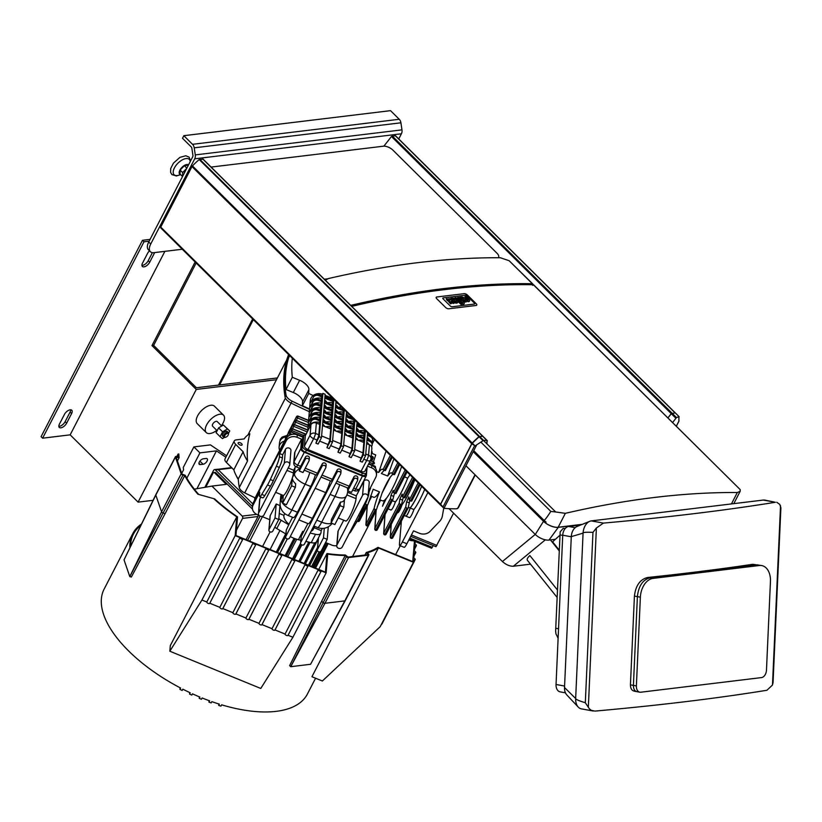 <?xml version="1.0" encoding="UTF-8"?>
<svg xmlns="http://www.w3.org/2000/svg" width="822" height="822" viewBox="0 0 822 822"><rect width="100%" height="100%" fill="white"/><g stroke="black" fill="none" stroke-linecap="round" stroke-linejoin="round"><path stroke-width="1.23" d="M243.127 451.761A58.824 27.177 27.3 0 0 247.535 460.988A305.229 141.004 27.3 0 1 249.847 433.79A58.824 27.177 27.3 0 0 244.216 438.907L236.089 439.893A6.535 3.021 -152.7 0 0 234.311 440.88L225.002 458.912A6.535 3.021 27.3 0 0 226.399 462.437L233.818 469.794L243.127 451.761L235.709 444.414A6.535 3.021 -152.7 0 1 234.311 440.88M242.161 444.712A2.25 1.038 -152.7 0 1 242.11 444.908A2.25 1.038 -152.7 0 1 239.634 444.794A2.25 1.038 -152.7 0 1 238.113 442.842A2.25 1.038 -152.7 0 1 240.404 442.863A2.25 1.038 -152.7 0 1 242.161 444.712M233.818 469.794A58.824 27.177 27.3 0 0 238.236 479.021L247.535 460.988M238.236 479.021A305.229 141.004 27.3 0 0 239.284 487.518A7.357 3.401 27.3 0 0 244.709 492.881A305.229 141.004 27.3 0 0 255.128 497.875M286.57 436.667L285.532 436.883A8.169 7.121 -175.1 0 0 279.459 443.12L280.24 439.349L282.121 437.078L287.084 435.455M279.685 450.302A8.169 7.121 4.9 0 1 279.12 447.117L279.459 443.12A8.169 7.121 4.9 0 1 286.59 436.729M309.555 408.986A305.229 141.004 -152.7 0 1 302.424 405.698L308.733 393.461A305.229 141.004 27.3 0 0 313.192 395.536M292.313 358.228A305.229 141.004 27.3 0 0 292.313 377.288L285.994 389.525A305.229 141.004 -152.7 0 1 288.686 357.621L289.704 355.649M302.424 405.698L302.517 402.009L308.836 389.782L308.733 393.461M302.517 402.009A10.624 4.901 27.3 0 0 293.31 392.526L285.994 389.525M292.313 377.288L299.629 380.288A10.624 4.901 -152.7 0 1 308.836 389.782M309.514 409.387A306.041 141.374 -152.7 0 1 292.087 401.157A8.169 3.771 -152.7 0 1 286.066 395.197A306.041 141.374 -152.7 0 1 288.789 354.734M288.594 354.539A306.041 141.374 27.3 0 0 285.07 397.129A8.169 3.771 27.3 0 0 291.091 403.088A306.041 141.374 27.3 0 0 309.329 411.688M194.321 489.162L211.932 486.09L242.223 516.093A1.634 1.202 83.1 0 1 242.562 518.384L236.387 530.344M205.808 487.158L213.021 473.184A1.634 1.202 83.1 0 1 214.686 472.897L226.266 484.353L211.932 486.09M213.823 472.558L214.932 472.424A1.634 1.202 83.1 0 1 215.796 472.763L252.477 509.106M258.077 514.921A1.634 1.202 83.1 0 1 257.995 516.514L246.045 539.664M262.393 516.689L249.744 541.184M204.853 487.323L213.658 470.256A1.716 1.254 83.1 0 1 214.511 469.598L217.265 469.27A1.716 1.254 83.1 0 1 218.169 469.619L252.796 503.927M260.071 516.175A1.716 1.254 83.1 0 1 260.05 516.216L247.617 540.311M214.511 469.598A1.716 1.254 83.1 0 1 215.415 469.948L252.467 506.65M235.976 475.126A57.191 26.417 27.3 0 0 238.267 479.442M270.058 531.957L262.588 546.435M294.307 559.422L301.787 544.945M279.778 553.473L287.268 538.955M270.099 549.517L279.942 530.447M287.71 556.72L296.732 539.263M226.615 455.789L210.422 444.887L193.889 446.891L183.255 467.492L183.594 469.783L181.703 473.441M193.889 446.891L199.931 452.871L216.463 450.867L225.875 457.207M216.463 450.867L196.931 488.7M203.322 458.799L206.086 458.46A3.678 1.829 -45.3 0 1 207.175 458.748A3.678 1.829 -45.3 0 1 206.558 461.872A3.678 1.829 -45.3 0 1 203.096 464.255L200.332 464.594A3.678 1.829 -45.3 0 1 199.243 464.307A3.678 1.829 -45.3 0 1 199.859 461.183A3.678 1.829 -45.3 0 1 203.322 458.799M186.841 478.229L199.931 452.871M443.746 508.191L442.37 516A13.07 11.385 4.9 0 1 439.565 521.425L430.091 531.341A8.991 7.83 4.9 0 1 419.487 533.314L413.528 530.878L406.88 543.753A8.169 1.356 -67.7 0 1 404.126 547.318L399.646 545.489A8.169 1.356 112.3 0 1 399.42 544.37L401.403 521.035M410.702 536.345L435.968 546.681L453.59 513.164M427.902 492.532L402.4 541.924A8.169 1.356 112.3 0 1 399.646 545.489M410.137 508.14A28.513 4.737 -67.7 0 0 421.665 486.357A28.595 4.757 112.3 0 1 410.25 508.037A6.535 1.089 112.3 0 1 405.863 516.134L409.52 517.624A6.535 1.089 -67.7 0 0 413.908 509.527A28.595 4.757 -67.7 0 0 424.707 489.367M413.353 540.742A8.169 3.771 -152.7 0 1 408.842 539.941M409.284 539.088L431.632 548.233L433.245 545.561M405.863 516.134A6.535 1.089 112.3 0 1 405.832 516.113A6.535 1.089 -67.7 0 0 410.178 508.006A28.595 4.757 -67.7 0 0 421.614 486.305M410.25 508.037L413.908 509.527M384.511 500.331L386.391 498.266L382.477 506.249L384.511 500.331L382.692 500.937L379.517 499.642M392.258 500.67L395.392 501.954C393.656 506.835 392.186 509.527 390.995 510.041L388.046 508.839M401.496 504.451L402.092 504.687C400.355 509.568 398.886 512.27 397.694 512.784L397.283 512.609M408.287 507.225L410.178 508.006M386.391 498.266L382.477 506.249M403.232 497.464L401.578 504.287L400.283 504.482L399.215 503.167L399.913 499.005L402.153 494.104L402.513 496.776L404.907 497.834L414.483 479.236M402.092 504.687C405.996 499.571 410.086 491.628 414.38 480.891L413.774 480.644M394.468 493.344L392.813 499.601L391.519 499.797L390.45 498.481L390.984 495.306L393.224 490.405L393.522 492.532L395.916 493.59L407.085 471.91L395.916 493.59M395.392 501.954C399.297 496.827 403.397 488.895 407.681 478.147L404.547 476.863M386.463 498.296C391.775 491.032 396.831 480.428 401.619 466.495M390.337 477.068L382.117 492.995C385.004 486.172 387.748 480.86 390.337 477.068L392.752 474.263M409.962 474.767L407.681 478.147M415.244 479.997L414.38 480.891M409.788 500.66L408.102 508.058L406.808 508.253L405.739 506.938L406.613 501.78L408.842 496.878L409.274 500.105L411.658 501.163L420.083 484.795M409.151 502.828L406.613 501.78M402.431 500.053L399.913 499.005M393.471 496.334L390.984 495.306M413.692 478.455L403.746 497.721L413.702 478.466M406.294 471.129L394.755 493.477L406.304 471.14M376.682 471.653L378.706 472.455A22.872 3.976 112 0 1 382.538 469.249A22.872 3.976 112 0 1 382.97 469.66L385.374 470.636L392.289 457.248M392.3 457.268L385.374 470.636M384.151 470.39L381.326 473.493L387.686 476.02A22.872 3.976 112 0 1 391.478 472.866A22.872 3.976 112 0 1 392.073 473.688L394.478 474.664L399.687 464.584L394.478 474.664M382.117 492.995L376.476 509.578L368.4 525.248A1.305 0.606 -152.7 0 1 367.177 525.289L366.684 525.669A1.305 1.141 3.9 0 1 366.016 524.159L367.28 505.746M376.538 509.424L375.161 509.815L374.133 508.438A22.872 3.976 112 0 1 379.487 491.895L373.188 489.265L367.886 504.533L359.512 520.788A1.305 0.606 -152.7 0 1 358.3 520.819L357.806 521.21A1.305 1.141 3.9 0 1 357.365 520.922M367.886 504.533L366.458 505.006L365.482 503.537M368.955 492.357A22.872 3.976 112 0 1 370.588 488.176L370.249 488.032M380.627 500.095L377.257 506.619M373.445 461.851L375.716 454.926L371.832 453.333M378.706 472.455L386.073 451.103M387.686 476.02L393.913 458.871M371.688 496.437L368.277 503.054M376.055 510.4L374.791 529.008A1.305 1.305 0 0 0 375.592 530.313L376.055 529.748L375.562 530.128A1.305 1.141 3.9 0 1 374.894 528.618L390.45 498.481M384.932 514.86L383.668 533.478A1.305 1.305 0 0 0 384.47 534.773L384.932 534.208L384.439 534.588A1.305 1.141 3.9 0 1 383.782 533.077L385.035 514.675M391.169 524.457L390.306 537.023A1.305 1.305 0 0 0 391.118 538.318L391.58 537.752L391.077 538.143A1.305 1.141 3.9 0 1 390.419 536.622L391.262 524.272M357.323 521.004A1.305 1.305 0 0 0 357.837 521.384L358.3 520.819A1.305 0.606 -152.7 0 1 357.632 520.439M369.129 490.282L370.588 488.176M367.177 505.941L365.913 524.549A1.305 1.305 0 0 0 366.715 525.844L375.161 509.815L367.157 525.279A1.305 0.606 -152.7 0 1 366.016 524.159L374.133 508.438M370.568 495.974L373.763 497.279C374.945 497.67 376.856 495.872 379.487 491.895M354.878 420.206L352.33 450.271L354.559 451.186L357.015 422.313M354.364 419.693L353.624 421.532A8.991 7.83 -175.1 0 0 348.415 421.481M353.46 423.546L353.624 421.532M345.764 420.391L354.025 423.782L353.224 426.33A8.991 7.83 -175.1 0 0 348.004 426.279M353.049 428.344L353.224 426.33M345.353 425.19L353.614 428.57L352.813 431.129A8.991 7.83 -175.1 0 0 347.603 431.077M352.638 433.143L352.813 431.129M344.942 429.988L353.203 433.369L352.402 435.927A8.991 7.83 -175.1 0 0 347.511 435.794M352.248 437.736L352.402 435.927M352.33 450.271L349.001 456.703L350.1 453.569A4.089 0.678 -67.7 0 0 351.929 448.36L352.813 437.962L344.552 434.581M344.346 409.767L341.294 445.75L343.524 446.665L346.483 411.884M343.236 409.438L343.298 408.729M335.54 406.284L343.802 409.664L343 412.223A8.991 7.83 -175.1 0 0 337.791 412.171M342.836 414.237L343 412.223M335.129 411.082L343.391 414.463L342.599 417.021A8.991 7.83 -175.1 0 0 337.38 416.97M342.425 419.025L342.599 417.021M334.729 415.881L342.99 419.261L342.188 421.809A8.991 7.83 -175.1 0 0 336.979 421.758M342.014 423.823L342.188 421.809M334.318 420.679L342.579 424.06L341.777 426.608A8.991 7.83 -175.1 0 0 336.568 426.556M341.613 428.622L341.777 426.608M333.907 425.467L342.168 428.848L341.377 431.406A8.991 7.83 -175.1 0 0 336.475 431.273M341.222 433.215L341.377 431.406M341.294 445.75L337.965 452.192L339.065 449.059A4.089 0.678 -67.7 0 0 340.894 443.839L341.777 433.451L333.516 430.07M333.814 399.338L330.259 441.229L332.489 442.144L335.951 401.455M333.167 398.701L332.643 399.708A8.991 7.83 -175.1 0 0 330.804 399.389M324.916 396.975L333.177 400.355L332.376 402.914A8.991 7.83 -175.1 0 0 327.166 402.852M332.201 404.917L332.376 402.914M324.505 401.773L332.766 405.154L331.965 407.702A8.991 7.83 -175.1 0 0 326.755 407.65M331.8 409.716L331.965 407.702M324.104 406.561L332.365 409.952L331.564 412.5A8.991 7.83 -175.1 0 0 326.344 412.449M331.389 414.514L331.564 412.5M323.693 411.36L331.954 414.74L331.153 417.299A8.991 7.83 -175.1 0 0 325.944 417.247M330.978 419.312L331.153 417.299M323.282 416.158L331.543 419.539L330.742 422.097A8.991 7.83 -175.1 0 0 325.533 422.035M330.578 424.101L330.742 422.097M322.882 420.956L331.143 424.337L330.341 426.885A8.991 7.83 -175.1 0 0 325.44 426.762M330.187 428.704L330.341 426.885M330.259 441.229L326.93 447.671L328.029 444.538A4.089 0.678 -67.7 0 0 329.869 439.318L330.752 428.93L322.491 425.549M321.577 395.608L322.912 393.348L325.142 394.272L321.464 437.633L318.135 444.065L315.895 443.15L316.994 440.027A4.089 0.678 -67.7 0 0 318.833 434.807L319.717 424.409L316.357 423.042A4.089 3.555 -175.1 0 0 310.973 424.738L310.089 435.126A4.089 3.555 4.9 0 1 315.473 433.43A4.089 0.678 112.3 0 1 313.644 438.65L316.994 440.027M365.41 430.636L363.365 454.782L365.595 455.696L367.547 432.752M364.721 429.947L364.259 430.851A8.991 7.83 -175.1 0 0 359.039 430.8M364.084 432.855L364.259 430.851M356.388 429.711L364.649 433.091L363.848 435.639A8.991 7.83 -175.1 0 0 358.639 435.588M363.673 437.653L363.848 435.639M355.977 434.509L364.238 437.89L363.437 440.438A8.991 7.83 -175.1 0 0 358.546 440.315M363.283 442.257L363.437 440.438M363.365 454.782L360.036 461.224L361.135 458.09A4.089 0.678 -67.7 0 0 362.964 452.871L363.848 442.483L355.587 439.102M311.363 420.134L308.599 426.484A8.991 7.83 -175.1 0 1 319.306 422.374L320.005 421.018L316.645 419.641L316.747 418.449A4.089 3.555 -175.1 0 0 311.363 420.134L311.261 421.337A4.089 3.555 4.9 0 1 316.645 419.641M320.005 421.018L320.107 419.816L316.747 418.449M311.261 421.337L308.599 426.484M324.834 426.515A8.991 7.83 -175.1 0 0 322.614 423.998M322.779 422.148L331.04 425.539M335.869 431.026A8.991 7.83 -175.1 0 0 333.65 428.509M333.814 426.669L342.075 430.05M346.905 435.547A8.991 7.83 -175.1 0 0 344.685 433.03M344.839 431.19L353.1 434.571M357.94 440.058A8.991 7.83 -175.1 0 0 355.721 437.551M355.875 435.701L364.136 439.082M368.975 444.579A8.991 7.83 -175.1 0 0 366.756 442.061M366.91 440.222L369.736 441.373A4.089 3.555 4.9 0 1 372.14 444.938A4.089 3.555 4.9 0 1 371.801 446.12L371.523 446.644M372.14 444.938L372.243 443.736A4.089 3.555 -175.1 0 0 369.828 440.181L367.013 439.02M311.764 415.346L309.01 421.696A8.991 7.83 -175.1 0 1 319.707 417.576L320.405 416.22L317.056 414.843L317.158 413.651A4.089 3.555 -175.1 0 0 311.764 415.346L311.661 416.538A4.089 3.555 4.9 0 1 317.056 414.843M320.405 416.22L320.508 415.018L317.158 413.651M311.661 416.538L309.01 421.696M325.389 421.984A8.991 7.83 -175.1 0 0 323.025 419.199M323.18 417.36L331.441 420.741M336.424 426.495A8.991 7.83 -175.1 0 0 334.061 423.72M334.215 421.871L342.476 425.251M347.449 431.016A8.991 7.83 -175.1 0 0 345.096 428.231M345.25 426.392L353.511 429.772M358.484 435.537A8.991 7.83 -175.1 0 0 356.132 432.752M356.286 430.913L364.547 434.293M369.52 440.047A8.991 7.83 -175.1 0 0 367.167 437.273M367.321 435.424L370.136 436.574A4.089 3.555 4.9 0 1 372.551 440.14A4.089 3.555 4.9 0 1 372.202 441.322L371.873 441.969M370.177 435.352L367.424 434.222M372.551 440.14L372.654 438.948A4.089 3.555 -175.1 0 0 372.479 437.633M361.639 426.895L356.799 424.912M312.175 410.548L309.411 416.898A8.991 7.83 -175.1 0 1 320.118 412.778L320.816 411.421L317.467 410.055L317.559 408.853A4.089 3.555 -175.1 0 0 312.175 410.548L312.072 411.75A4.089 3.555 4.9 0 1 317.467 410.055M320.816 411.421L320.919 410.229L317.559 408.853M312.072 411.75L309.411 416.898M325.789 417.186A8.991 7.83 -175.1 0 0 323.436 414.401M323.591 412.562L331.852 415.942M336.825 421.696A8.991 7.83 -175.1 0 0 334.472 418.922M334.626 417.073L342.887 420.463M347.86 426.217A8.991 7.83 -175.1 0 0 345.507 423.443M345.661 421.594L353.922 424.974M358.895 430.738A8.991 7.83 -175.1 0 0 356.532 427.954M356.697 426.115L363.776 429.012M353.1 418.439L346.165 415.603M312.586 405.749L309.822 412.099A8.991 7.83 -175.1 0 1 320.529 407.979L321.227 406.633L317.867 405.256L317.97 404.054A4.089 3.555 -175.1 0 0 312.586 405.749L312.483 406.952A4.089 3.555 4.9 0 1 317.867 405.256M321.227 406.633L321.33 405.431L317.97 404.054M312.483 406.952L309.822 412.099M326.2 412.387A8.991 7.83 -175.1 0 0 323.837 409.613M324.002 407.763L332.263 411.144M337.236 416.908A8.991 7.83 -175.1 0 0 334.873 414.124M335.037 412.284L343.298 415.665M348.271 421.419A8.991 7.83 -175.1 0 0 345.908 418.645M346.062 416.795L354.323 420.186M359.306 425.94A8.991 7.83 -175.1 0 0 356.943 423.155M360.519 425.786A8.991 7.83 -175.1 0 0 359.45 426.002M312.987 400.951L310.233 407.301A8.991 7.83 -175.1 0 1 320.929 403.191L321.628 401.835L318.278 400.458L318.381 399.266A4.089 3.555 -175.1 0 0 312.987 400.951L312.884 402.153A4.089 3.555 4.9 0 1 318.278 400.458M321.628 401.835L321.731 400.633L318.381 399.266M312.884 402.153L310.233 407.301M326.611 407.589A8.991 7.83 -175.1 0 0 324.248 404.814M324.402 402.965L332.663 406.356M337.647 412.11A8.991 7.83 -175.1 0 0 335.284 409.325M335.438 407.486L343.699 410.866M348.672 416.631A8.991 7.83 -175.1 0 0 346.319 413.846M351.025 416.384A8.991 7.83 -175.1 0 0 348.826 416.692M365.595 455.696L362.276 462.139L360.036 461.224M318.689 395.659L318.782 394.468L322.142 395.834L321.34 398.393A8.991 7.83 -175.1 0 0 310.634 402.513L313.295 397.355A4.089 3.555 4.9 0 1 318.689 395.659L322.039 397.036M321.166 400.406L321.34 398.393M320.765 405.195L320.929 403.191M320.354 409.993L320.529 407.979M319.943 414.791L320.118 412.778M319.542 419.59L319.707 417.576M319.152 424.183L319.306 422.374M322.912 393.348L319.224 436.718L315.895 443.15M327.012 402.801A8.991 7.83 -175.1 0 0 324.659 400.016M338.048 407.311A8.991 7.83 -175.1 0 0 335.695 404.537M341.664 407.106A8.991 7.83 -175.1 0 0 338.202 407.373M318.782 394.468A4.089 3.555 -175.1 0 0 313.398 396.163M313.295 397.355L310.634 402.513M324.813 398.177L333.074 401.557M335.849 402.688L338.161 403.633M319.224 436.718L321.464 437.633M326.93 447.671L329.17 448.586L332.489 442.144M337.965 452.192L340.205 453.107L343.524 446.665M349.001 456.703L351.241 457.618L354.559 451.186M322.162 394.128A8.991 7.83 -175.1 0 0 310.254 400.704L307.675 431.118M324.957 396.481L332.684 399.646M366.622 443.623L369.438 444.774L368.564 455.162A4.089 3.555 4.9 0 1 370.969 458.727A4.089 3.555 4.9 0 1 370.63 459.909A4.089 1.891 27.3 0 1 370.527 460.258A4.089 4.089 0 0 0 370.969 458.727L371.852 448.339A4.089 3.555 -175.1 0 0 369.438 444.774M363.797 459.179L366.725 460.382A4.089 0.678 -67.7 0 0 368.564 455.162L365.739 454.011M325.06 395.279L333.013 398.536M365.369 474.592A4.089 1.891 -152.7 0 1 365.266 474.941A4.089 1.891 -152.7 0 1 361.475 475.065L305.404 452.121A4.089 1.891 -152.7 0 1 301.849 448.586L302.835 437.006L303.832 435.074L305.322 435.681L310.973 424.738M364.978 470.852A4.089 1.891 -152.7 0 1 364.876 471.201A4.089 1.891 -152.7 0 1 361.074 471.325L307.993 449.593A4.089 1.891 -152.7 0 1 304.438 446.069L305.322 435.681M366.807 467.461L366.365 472.66A4.089 1.891 -152.7 0 1 366.263 473.01A4.089 1.891 -152.7 0 1 362.471 473.133L306.401 450.189A4.089 1.891 -152.7 0 1 302.845 446.665L303.832 435.074M283.333 495.44L283.22 495.43A13.07 2.168 112.3 0 1 283.148 495.409L275.627 492.327M288.193 467.975L293.66 470.205L293.423 473.01A13.07 2.168 112.3 0 1 292.437 477.582L292.293 478.044A13.07 2.168 112.3 0 1 283.323 495.43L282.665 503.187L291.635 485.812L295.365 487.333L286.395 504.718L282.665 503.187M259.711 496.632A8.991 1.49 112.3 0 0 261.797 494.412L267.51 484.959A13.07 2.168 112.3 0 0 270.304 479.534L276.346 466.218A8.991 1.49 112.3 0 0 279.398 456.765L279.675 453.569L282.655 454.782L282.378 457.988A8.991 1.49 112.3 0 1 279.326 467.441L273.284 480.757A13.07 2.168 112.3 0 1 270.489 486.182L264.776 495.635A8.991 1.49 112.3 0 1 262.691 497.855L259.711 496.632A8.991 1.49 112.3 0 1 259.454 495.399L259.731 492.193L253.084 505.078A8.169 7.121 4.9 0 0 252.395 507.431A8.169 7.121 4.9 0 0 257.214 514.562L258.92 515.26M289.508 465.437L263.913 515.014A2.856 2.487 4.9 0 1 258.694 512.877L284.289 463.3A2.856 2.487 4.9 0 1 289.508 465.437M293.66 470.205L294.985 467.636A12.258 10.676 4.9 0 1 295.622 466.567M292.293 478.044L291.635 485.812M258.457 513.709L259.649 499.714A2.856 2.487 4.9 0 1 259.886 498.892L260.821 497.084M282.655 454.782L285.481 449.315A2.856 2.487 4.9 0 1 290.937 450.62L289.745 464.615M279.675 453.569L286.313 440.684A8.169 7.121 4.9 0 1 297.091 437.304L301.571 439.133L300.749 448.72L294.112 461.604A4.089 3.555 -175.1 0 0 293.762 462.786L293.762 462.786A4.089 4.089 0 0 0 296.29 466.906A4.089 0.678 -67.7 0 0 297.667 465.129A4.089 1.891 -152.7 0 1 294.112 461.604L294.923 452.008L301.571 439.133M302.815 437.16L297.297 434.9A8.169 7.121 -175.1 0 0 286.518 438.29L253.289 502.674A8.169 7.121 -175.1 0 0 252.601 505.037L252.395 507.431M293.762 462.786L294.584 453.189A4.089 3.555 4.9 0 1 294.923 452.008M347.593 492.286L356.286 495.851L356.049 498.646A13.07 2.168 112.3 0 1 351.487 512.671A13.07 2.168 112.3 0 1 345.774 521.045L338.253 517.963M336.743 545.757A2.856 2.487 4.9 0 1 336.979 544.924L362.574 495.347A2.856 2.487 4.9 0 1 367.794 497.485L342.199 547.062A2.856 2.487 4.9 0 1 336.743 545.757L337.934 531.762A2.856 2.487 4.9 0 1 338.171 530.94L343.719 520.203M356.286 495.851L363.766 481.363A2.856 2.487 4.9 0 1 369.222 482.668L368.03 496.663M314.138 527.734L321.186 530.611L322.306 528.423M336.753 545.654A8.169 7.121 4.9 0 1 331.769 545.089L325.563 542.551M318.217 539.54L317.703 539.335M344.459 499.745L343.822 507.174L334.852 524.559L331.122 523.028L340.103 505.643L343.822 507.174M368.605 489.974L369.14 490.189L368.862 493.385A8.991 1.49 112.3 0 1 365.811 502.848L359.769 516.165A13.07 2.168 112.3 0 1 356.974 521.59L351.261 531.043A8.991 1.49 112.3 0 1 349.319 533.273M367.496 466.125L371.657 467.821A8.169 7.121 4.9 0 1 376.466 474.952L376.671 472.558A8.169 7.121 -175.1 0 0 371.852 465.427L368.554 464.07M314.826 526.399L313.305 529.347A16.337 7.552 -152.7 0 1 311.076 531.269M292.55 517.274L288.933 524.282A16.337 7.552 -152.7 0 1 283.919 515.363L284.823 513.616M283.22 495.43L281.186 499.386A12.258 10.676 -175.1 0 0 280.158 502.92A12.258 12.258 0 0 0 287.721 515.302L293.32 517.593A12.258 2.034 -67.7 0 0 297.451 512.25L310.747 486.49A12.258 2.034 -67.7 0 0 315.422 474.746M287.721 515.302A12.258 2.034 -67.7 0 0 291.861 509.959A12.258 5.662 -152.7 0 1 281.186 499.386L281.576 494.762M288.933 524.282L286.22 530.262L285.645 537.054A2.045 1.778 4.9 0 1 285.809 536.458L322.039 466.28A2.045 1.778 4.9 0 1 325.769 467.8L289.539 537.989A2.045 1.778 4.9 0 1 285.645 537.054M325.933 467.215L326.139 464.81A2.045 1.778 -175.1 0 0 322.245 463.875L317.426 473.215A4.089 0.678 112.3 0 1 316.049 474.993L304.232 470.163M298.889 519.874L308.229 523.696A12.258 2.034 -67.7 0 0 312.36 518.353L325.656 492.594A12.258 2.034 -67.7 0 0 330.341 480.849M307.87 523.552L301.253 536.406L300.554 543.157A2.045 1.778 4.9 0 1 300.729 542.561L336.948 472.383A2.045 1.778 4.9 0 1 340.678 473.904L304.448 544.092A2.045 1.778 4.9 0 1 300.554 543.157M340.853 473.318L341.048 470.914A2.045 1.778 -175.1 0 0 337.154 469.978L332.335 479.318A4.089 0.678 112.3 0 1 330.958 481.096L321.001 477.027M303.739 531.557A16.337 7.552 -152.7 0 1 302.753 531.351L303.739 531.577M321.186 530.611L321.012 532.615A8.169 3.771 -152.7 0 1 320.816 533.303A8.169 3.771 -152.7 0 1 315.545 534.3L310.151 533.057M339.661 484.661A12.258 2.034 112.3 0 1 334.975 496.406L321.679 522.165A12.258 2.034 112.3 0 1 317.549 527.508L313.798 525.977M320.816 533.303L316.491 541.677A8.169 3.771 -152.7 0 1 311.219 542.674L305.825 541.431M300.801 540.27L298.437 539.715A16.337 7.552 -152.7 0 1 290.279 536.55M279.264 513.452L283.919 515.363M288.882 524.816L281.103 520.203A8.169 3.771 -152.7 0 1 278.833 518.579M285.902 533.981L276.778 528.577A8.169 3.771 -152.7 0 1 274.795 527.19M268.866 530.18L270.058 516.195A2.045 1.778 4.9 0 1 270.222 515.6L276.213 504.009L279.932 505.54L278.75 519.525L272.77 531.115A2.045 1.778 4.9 0 1 269.041 529.594L275.021 518.004L278.75 519.525M269.76 519.699L261.745 516.422M280.158 502.92L280.662 496.93A12.258 10.676 4.9 0 1 281.165 494.597M300.647 466.341A4.089 0.678 112.3 0 1 299.537 468.026L299.28 470.996L305.26 459.406A2.045 1.778 4.9 0 1 309.164 460.341L309.37 457.946A2.045 1.778 -175.1 0 0 305.465 457.011L300.647 466.341L297.667 465.129L304.315 452.244A4.089 1.891 -152.7 0 1 300.749 448.72M304.315 452.244L362.471 476.051L355.823 488.936A4.089 0.678 112.3 0 1 354.446 490.713A4.089 4.089 0 0 0 359.615 488.813A4.089 1.891 -152.7 0 1 355.823 488.936L353.686 488.063M367.105 466.896L366.365 475.578A4.089 1.891 -152.7 0 1 366.263 475.928A4.089 1.891 -152.7 0 1 362.471 476.051M357.621 480.182L357.827 477.788A2.045 1.778 -175.1 0 0 353.933 476.852L349.114 486.182A4.089 0.678 112.3 0 1 347.994 487.867L347.747 490.837L353.727 479.247A2.045 1.778 4.9 0 1 357.457 480.778L351.467 492.368L347.747 490.837L347.696 491.453A12.258 10.676 -175.1 0 0 347.274 487.785M309.164 460.341A2.045 1.778 4.9 0 1 308.99 460.937L303.01 472.527L299.28 470.996M376.466 474.952A8.169 7.121 4.9 0 1 375.788 477.315L369.14 490.189M331.122 523.028L331.43 519.504L340.4 502.119A12.258 5.662 27.3 0 0 344.213 500.218L346.37 496.036A12.258 12.258 0 0 0 347.696 491.453M340.4 502.119L340.103 505.643M321.227 550.956A2.045 1.778 4.9 0 1 317.498 549.435L323.478 537.845L327.207 539.366L321.227 550.956M324.3 528.248L323.478 537.845M328.276 526.81L327.207 539.366M276.213 504.009L275.021 518.004M292.303 478.055A12.258 5.662 27.3 0 0 295.663 483.809L295.365 487.333M297.451 512.25L291.861 509.959L305.147 484.199A12.258 2.034 -67.7 0 0 309.832 472.455M299.465 468.869A12.258 10.676 -175.1 0 0 294.482 473.626L292.437 477.582M270.346 469.619L270.048 468.972L270.839 468.674M272.082 466.259L272.483 465.488M273.829 461.697L274.003 462.539M268.455 472.054L260.42 487.117A1.305 0.606 -152.7 0 1 260.492 487.035M260.461 487.538A1.305 0.606 -152.7 0 1 260.379 487.241L260.379 487.23A1.305 1.141 -175.1 0 0 260.276 487.61A1.305 1.141 4.9 0 1 260.379 487.241L268.362 471.766L269.739 471.355M270.705 467.687L262.31 482.935A1.305 0.606 -152.7 0 1 262.382 482.843M262.177 483.428L262.167 483.439A1.305 1.305 0 0 0 262.177 483.706A1.305 1.141 4.9 0 1 262.167 483.439L262.177 483.428A1.305 1.305 0 0 1 262.31 482.935A1.305 0.606 -152.7 0 0 262.28 483.048A1.305 1.141 -175.1 0 0 262.177 483.428A1.305 1.141 4.9 0 1 262.28 483.059L270.448 467.235L271.856 466.732M279.12 447.117A8.169 7.121 4.9 0 1 284.443 441.065M370.712 460.721L372.325 456.6M290.474 431.786L290.084 433.533L292.098 434.365M372.325 465.098L373.414 462.005M292.262 428.807L292.478 428.868A1.305 1.141 -175.1 0 0 290.752 429.413L289.56 431.714L290.752 429.423A1.305 1.141 4.9 0 1 292.478 428.879L291.882 430.543L303.647 435.424M294.163 424.614L294.368 424.686A1.305 1.141 -175.1 0 0 292.653 425.221A1.305 1.141 4.9 0 1 294.368 424.697L293.773 426.361L307.253 431.94M371.03 457.988L371.934 458.357A1.305 0.606 27.3 0 0 373.137 458.306A1.305 1.305 0 0 0 373.28 457.823L373.28 457.813A1.305 1.141 -175.1 0 0 372.51 456.672A1.305 1.141 4.9 0 1 373.167 458.203A1.305 0.606 27.3 0 1 373.137 458.306L371.688 461.121M297.965 416.24L298.17 416.312A1.305 1.141 -175.1 0 0 296.444 416.857A1.305 1.141 4.9 0 1 298.17 416.322L297.574 417.987L308.404 422.477M296.064 420.432L296.269 420.494A1.305 1.141 -175.1 0 0 294.543 421.039L286.559 436.513L294.543 421.049A1.305 1.141 4.9 0 1 296.269 420.504L295.673 422.179L308.003 427.276M371.595 451.36A1.305 1.141 4.9 0 1 372.089 452.799A1.305 0.606 27.3 0 1 372.058 452.901L371.349 454.278M371.441 453.107A1.305 0.606 27.3 0 0 372.058 452.901A1.305 1.305 0 0 0 372.191 452.419L372.191 452.408A1.305 1.141 -175.1 0 0 371.595 451.35M369.458 462.324L373.013 463.762A1.305 0.606 27.3 0 0 374.226 463.721A1.305 1.305 0 0 0 374.359 463.228A1.305 1.141 -175.1 0 0 373.589 462.077A1.305 1.141 4.9 0 1 374.257 463.608A1.305 0.606 27.3 0 1 374.226 463.721L374.154 463.803M374.359 463.228L374.359 463.218A1.305 1.305 0 0 0 373.558 461.902L370.362 460.577M374.544 467.173L374.781 466.3A1.305 1.141 4.9 0 1 375.438 467.81A1.305 0.606 27.3 0 1 375.407 467.923L375.335 468.067M375.335 468.016L375.315 468.047A1.305 0.606 27.3 0 0 375.407 467.923A1.305 1.305 0 0 0 375.551 467.441L375.551 467.42A1.305 1.141 -175.1 0 0 375.551 467.42L375.551 467.42A1.305 1.141 -175.1 0 0 374.781 466.28L374.596 466.208M273.736 461.892L288.954 432.413A1.305 1.141 4.9 0 1 290.68 431.869A1.305 1.141 -175.1 0 0 288.954 432.393L288.954 432.413A1.305 0.606 27.3 0 0 290.084 433.533L289.025 435.578M255.087 499.19A1.305 0.606 -152.7 0 1 254.789 498.605A1.305 1.141 -175.1 0 0 254.676 498.975L254.676 498.975A1.305 1.141 4.9 0 1 254.789 498.605L270.017 469.095L254.789 498.584A1.305 0.606 -152.7 0 1 254.82 498.481A1.305 0.606 -152.7 0 1 254.892 498.389M254.851 499.642A1.305 1.141 4.9 0 1 254.676 498.975L254.676 498.975A1.305 1.305 0 0 0 254.82 499.694M140.839 525.402A113.559 52.464 27.3 0 0 133.441 534.115A113.559 52.464 27.3 0 0 130.606 546.065M133.39 540.671L129.886 547.452A114.381 52.834 -152.7 0 1 132.712 533.735A114.381 52.834 -152.7 0 1 141.538 523.974M197.866 494.197L214.655 498.903L197.866 494.197A114.381 52.834 -152.7 0 1 184.734 475.609L182.957 475.147A1.634 0.75 -152.7 0 1 181.179 473.832L175.415 457.094A1.634 0.75 -152.7 0 1 175.425 456.724A1.634 0.75 -152.7 0 1 176.555 456.549L178.323 457.011A114.381 52.834 -152.7 0 1 178.076 454.083L176.781 456.611M178.076 454.083L178.816 454.001A113.559 52.464 27.3 0 0 179.124 457.649L176.144 457.289L181.909 474.027L185.207 475.311A113.559 52.464 27.3 0 0 198.421 494.125M184.734 475.609L165.13 513.606L163.352 513.134A1.634 0.75 -152.7 0 1 161.574 511.829L155.81 495.08A1.634 0.75 -152.7 0 1 155.81 494.721L155.81 494.721A1.634 0.75 -152.7 0 1 156.108 494.495M165.13 513.606L131.376 577.013L129.794 576.592L161.574 511.829L181.179 473.832M315.576 678.212L306.74 695.32A114.381 52.834 -152.7 0 1 306.514 695.741L307.181 694.456A114.381 52.834 -152.7 0 1 221.611 704.824L220.943 706.108A114.381 52.834 -152.7 0 1 218.693 705.42L219.351 704.135A114.381 52.834 -152.7 0 1 211.85 701.649L211.182 702.933A114.381 52.834 -152.7 0 1 208.942 702.132L209.6 700.837A114.381 52.834 -152.7 0 1 202.13 697.981L201.472 699.265A114.381 52.834 -152.7 0 1 199.232 698.351L199.9 697.056A114.381 52.834 -152.7 0 1 192.451 693.819L191.793 695.114A114.381 52.834 -152.7 0 1 189.563 694.087L190.231 692.792A114.381 52.834 -152.7 0 1 182.823 689.175L182.155 690.47A114.381 52.834 -152.7 0 1 179.936 689.329L180.604 688.035A114.381 52.834 -152.7 0 1 104.127 589.107L132.712 533.735M378.408 547.945L413.435 562.289L380.206 626.672L322.368 680.996L311.939 676.722L378.408 547.945A114.381 52.834 -152.7 0 1 367.27 552.836L368.503 554.049A1.634 0.75 27.3 0 1 368.852 554.932L345.25 600.646A1.634 0.75 -152.7 0 1 345.25 600.656A1.634 0.75 -152.7 0 1 344.808 600.892L324.967 603.297A1.634 0.75 -152.7 0 1 322.851 602.434L321.628 601.221L345.219 555.508A114.381 52.834 -152.7 0 1 327.721 554.09L326.128 572.862L292.899 637.256L260.78 688.456L169.825 651.219L201.935 600.019L206.784 602.002L240.014 537.609A1.634 0.75 27.3 0 0 241.298 538.965A1.634 0.75 27.3 0 0 242.963 538.975A1.634 0.75 27.3 0 0 242.993 538.831L253.063 542.952A1.634 0.75 27.3 0 0 254.347 544.298A1.634 0.75 27.3 0 0 256.002 544.308A1.634 0.75 27.3 0 0 256.043 544.174L266.112 548.295A1.634 0.75 27.3 0 0 267.397 549.641A1.634 0.75 27.3 0 0 269.051 549.651A1.634 0.75 27.3 0 0 269.092 549.517L279.161 553.638L245.922 618.021L235.883 613.911M345.219 555.508L346.452 556.72A1.634 0.75 27.3 0 0 348.559 557.583L324.967 603.297L290.721 666.693L289.632 665.615L321.628 601.221M169.825 651.219L170.298 645.63L236.767 516.853A114.381 52.834 -152.7 0 1 214.1 498.975M209.065 700.642L208.942 702.132M218.816 703.971L218.693 705.42M189.697 692.545L189.563 694.087M180.069 687.757L179.936 689.329M199.356 696.84L199.232 698.351M177.408 460.957L179.124 457.649M376.014 511.089L352.556 556.535M414.452 541.205L412.726 561.58L377.966 547.349A113.559 52.464 -152.7 0 1 366.283 552.466L364.958 555.035M366.283 552.466L367.896 554.675L348.055 557.08L345.343 555.004A113.559 52.464 -152.7 0 1 327.002 553.525L318.782 569.441M327.002 553.525L325.42 572.163L235.945 535.533L237.537 516.904A113.559 52.464 -152.7 0 1 214.655 498.903M395.659 554.593L400.232 545.726M175.415 457.094L155.81 495.08L124.03 559.854L129.794 576.592L182.957 475.147M346.452 556.72L290.721 666.693L310.562 664.289L344.808 600.892L368.4 555.179A1.634 0.75 27.3 0 0 368.852 554.932M348.559 557.583L368.4 555.179M288.08 635.283L292.899 637.256M275.031 629.94L285.07 634.05L318.299 569.656A1.634 0.75 27.3 0 0 319.583 571.013A1.634 0.75 27.3 0 0 321.248 571.023A1.634 0.75 27.3 0 0 321.279 570.879L326.128 572.862M261.982 624.597L272.02 628.707L305.25 564.313A1.634 0.75 27.3 0 0 306.534 565.67A1.634 0.75 27.3 0 0 308.199 565.68A1.634 0.75 27.3 0 0 308.24 565.536L318.299 569.656M248.932 619.254L258.971 623.364L292.211 558.981A1.634 0.75 27.3 0 0 293.485 560.327A1.634 0.75 27.3 0 0 295.149 560.337A1.634 0.75 27.3 0 0 295.19 560.193L305.25 564.313M222.844 608.578L232.873 612.678L266.112 548.295M209.795 603.235L219.834 607.345L253.063 542.952M321.155 571.136L288.049 635.272A1.634 0.75 -152.7 0 1 288.008 635.406A1.634 0.75 -152.7 0 1 286.354 635.396A1.634 0.75 -152.7 0 1 285.07 634.05M308.106 565.793L275 629.929A1.634 0.75 -152.7 0 1 274.959 630.063A1.634 0.75 -152.7 0 1 273.305 630.053A1.634 0.75 -152.7 0 1 272.02 628.707M295.057 560.45L261.951 624.586A1.634 0.75 -152.7 0 1 261.92 624.72A1.634 0.75 -152.7 0 1 260.255 624.71A1.634 0.75 -152.7 0 1 258.971 623.364M268.958 549.764L235.863 613.9A1.634 0.75 -152.7 0 1 235.822 614.044A1.634 0.75 -152.7 0 1 234.157 614.034A1.634 0.75 -152.7 0 1 232.873 612.678M255.919 544.421L222.813 608.557A1.634 0.75 -152.7 0 1 222.772 608.701A1.634 0.75 -152.7 0 1 221.118 608.691A1.634 0.75 -152.7 0 1 219.834 607.345M242.87 539.088L209.764 603.225A1.634 0.75 -152.7 0 1 209.723 603.358A1.634 0.75 -152.7 0 1 208.069 603.348A1.634 0.75 -152.7 0 1 206.784 602.002M292.211 558.981L282.141 554.86A1.634 0.75 27.3 0 1 282.1 554.994A1.634 0.75 27.3 0 1 280.446 554.984A1.634 0.75 27.3 0 1 279.161 553.638M245.922 618.021A1.634 0.75 -152.7 0 0 247.206 619.377A1.634 0.75 -152.7 0 0 248.871 619.387A1.634 0.75 -152.7 0 0 248.912 619.243L282.008 555.107M240.014 537.609L235.174 535.625L201.935 600.019M235.174 535.625L236.767 516.853M413.435 562.289L413.661 559.69A1.634 0.75 -152.7 0 0 415.182 559.638L381.942 624.032A1.634 0.75 27.3 0 1 381.439 624.278M415.202 541.503L414.987 544.102A1.634 0.75 -152.7 0 1 416.364 545.654A1.634 0.75 -152.7 0 1 414.843 545.705L414.391 551.1A1.634 0.75 -152.7 0 1 415.768 552.641A1.634 0.75 -152.7 0 1 414.257 552.692L413.795 558.087A1.634 0.75 -152.7 0 1 415.182 559.638M186.81 168.233L182.648 172.589A6.124 3.052 134.7 0 0 182.648 172.61L182.556 176.473M184.282 173.134A3.267 1.634 -45.3 0 1 184.58 172.363A3.267 1.634 -45.3 0 1 185.084 171.572M188.577 164.811A6.473 3.226 134.7 0 0 187.005 164.492A6.473 3.226 134.7 0 0 180.491 169.137A6.473 3.226 134.7 0 0 180.244 174.552A6.473 3.226 134.7 0 0 180.696 174.685M182.535 176.504L180.039 174.038L180.131 170.103L184.354 165.674L188.382 165.181M181.272 171.233L181.426 171.377A6.124 3.052 134.7 0 0 181.415 171.387L180.131 170.103M185.495 166.794L185.649 166.948A6.124 3.052 134.7 0 0 185.638 166.958L184.354 165.674M182.648 172.589L181.426 171.377L182.648 172.61M185.638 166.958L186.851 168.15L185.649 166.948M672.632 422.477L676.485 417.555A122.55 56.615 27.3 0 0 678.941 416.703L678.849 421.234M675.047 412.839L671.327 413.713L675.807 418.151M671.327 413.713L667.967 417.864M486.932 443.87L486.994 440.51A122.55 56.615 -152.7 0 1 483.531 440.376L475.095 445.904L471.859 443.808L440.623 504.318L444.147 508.345A122.55 56.615 27.3 0 0 456.652 508.787L458.275 507.842L475.239 474.972M440.962 505.181A1.223 0.606 -45.3 0 1 440.592 505.088L443.972 508.315L476.462 445.37M487.364 440.972L482.894 436.461M440.592 505.088A1.223 0.606 -45.3 0 1 440.623 504.318M471.859 443.808A1.644 0.822 -45.3 0 1 472.321 443.161L479.113 436.77L482.586 436.153M479.627 436.513L483.531 440.376M479.113 436.77L482.935 440.561M472.321 443.161L475.095 445.904M216.782 430.348A12.258 6.114 -45.3 0 1 206.271 432.588L197.218 423.618A12.258 6.114 -45.3 0 1 199.273 413.199A12.258 6.114 -45.3 0 1 210.822 405.256A12.258 6.114 -45.3 0 1 214.46 406.202L223.522 415.172A12.258 6.114 -45.3 0 1 221.375 425.704M224.447 437.438L222.413 438.629L220.08 436.646L222.577 431.817L227.406 428.971L229.739 430.954L228.537 433.276M228.269 432.526L227.211 431.478A3.267 1.634 134.7 0 0 226.235 431.221A3.267 1.634 134.7 0 0 223.163 433.348A3.267 1.634 134.7 0 0 222.608 436.122L223.666 437.17A3.267 1.634 -45.3 0 1 224.221 434.386A3.267 1.634 -45.3 0 1 227.293 432.269A3.267 1.634 -45.3 0 1 228.269 432.526A3.267 1.634 -45.3 0 1 228.516 433.605L228.382 434.417A2.456 1.223 -45.3 0 1 225.557 437.263A2.456 1.223 -45.3 0 1 224.796 435.598A2.456 1.223 -45.3 0 1 227.468 433.41A2.456 1.223 -45.3 0 1 228.382 434.417M220.08 436.646L216.104 432.711L218.601 427.882L223.43 425.025L229.739 430.954M218.601 427.882L222.577 431.817M223.43 425.025L227.406 428.971M217.142 430.707L212.6 426.207A3.267 1.634 -45.3 0 1 213.145 423.422A3.267 1.634 -45.3 0 1 216.227 421.306A3.267 1.634 -45.3 0 1 217.193 421.563L221.714 426.043M225.557 437.263L224.755 437.407A3.267 1.634 -45.3 0 1 223.666 437.17M206.271 432.588A12.258 6.114 -45.3 0 1 208.336 422.169A12.258 6.114 -45.3 0 1 219.885 414.226A12.258 6.114 -45.3 0 1 223.522 415.172M59.451 424.07L64.435 414.411A5.312 2.651 -45.3 0 1 68.185 410.527A5.312 2.651 -45.3 0 1 71.761 410.209A5.312 2.651 -45.3 0 1 71.606 413.548L66.623 423.207A5.312 2.651 -45.3 0 1 62.873 427.091A5.312 2.651 -45.3 0 1 59.297 427.409A5.312 2.651 -45.3 0 1 59.451 424.07M58.855 426.341A5.312 2.651 134.7 0 0 65.113 421.707L70.096 412.048A5.312 2.651 134.7 0 0 70.692 409.777M154.68 252.59L149.707 262.228A5.312 2.651 -45.3 0 1 145.956 266.123A5.312 2.651 -45.3 0 1 142.381 266.441A5.312 2.651 -45.3 0 1 142.535 263.102L147.518 253.443A5.312 2.651 -45.3 0 1 149.522 250.864M141.939 265.372A5.312 2.651 134.7 0 0 148.196 260.738L152.368 252.652M276.459 379.733L196.263 389.453L138.096 502.129L70.168 434.848L42.61 438.188L41.1 436.688L142.463 240.301L143.973 241.802L42.61 438.188M153.077 500.321L138.096 502.129M164.883 251.347L70.168 434.848M149.162 241.175L143.973 241.802M196.16 262.989L153.632 345.394L196.407 387.758L277.384 377.945M150.087 239.377L142.463 240.301M196.263 389.453L151.978 345.589L153.632 345.394M151.978 345.589L195.143 261.971M675.252 412.87L671.214 413.62A205.068 102.226 -45.3 0 1 667.947 417.843M675.109 412.747L395.433 135.681L391.447 136.493A205.068 102.226 -45.3 0 1 383.843 146.162M161.081 227.971A1.223 0.606 -45.3 0 1 160.711 227.869A1.223 0.606 -45.3 0 1 160.752 227.098L191.988 166.589A1.634 0.812 -45.3 0 1 192.451 165.941A40.853 20.365 -45.3 0 1 199.212 159.56L203.024 159.242M440.561 505.057A1.223 0.606 -45.3 0 1 440.479 504.996A1.223 0.606 -45.3 0 1 440.52 504.225L471.756 443.716A1.634 0.812 -45.3 0 1 472.218 443.058A40.853 20.365 -45.3 0 1 478.979 436.677L482.75 436.163M211.11 167.082A7.357 3.401 -152.7 0 1 211.377 167.041L383.36 146.203A7.357 3.401 -152.7 0 1 392.854 150.087L497.012 253.258A7.357 3.401 -152.7 0 1 498.584 257.235A7.357 3.401 -152.7 0 1 498.183 257.738M324.31 279.213A7.357 3.401 -152.7 0 0 324.598 279.182L327.495 278.833M558.117 638.201L555.949 633.854L555.61 631.111L560.172 531.844L563.224 528.32L565.104 528.659M555.61 631.111L560.172 531.844M550.442 539.9L559.207 550.853M557.121 597.419L527.405 560.306C526.717 559.268 527.539 557.686 529.861 555.538L557.45 589.991M559.905 535.245L552.59 541.821L559.237 550.134M761.747 565.577L752.695 564.293A1184.605 178.662 -177.4 0 1 647.839 577.455C640.143 579.263 635.673 585.48 634.42 596.094L637.389 596.638C638.571 586.035 642.753 579.767 649.935 577.835L757.915 564.878L649.935 577.835C642.753 579.767 638.571 586.035 637.389 596.638L633.413 685.384L637.389 596.638L640.369 597.173L636.382 685.928A6.946 4.603 100.3 0 0 639.824 692.196A6.946 4.603 100.3 0 0 640.759 692.216L761.48 677.595A6.946 4.603 100.3 0 0 766.474 670.166L770.45 581.421A17.57 11.642 100.3 0 0 761.747 565.577A17.57 11.642 100.3 0 0 759.384 565.505L652.997 578.4A17.57 11.642 100.3 0 0 640.369 597.173M634.142 691.158L636.824 691.651C634.553 690.983 633.413 688.887 633.413 685.384C633.413 688.887 634.553 690.983 636.824 691.651L637.749 691.672M634.42 596.094L630.433 684.849C630.546 688.98 632.118 691.097 635.149 691.199M775.372 502.273A1184.605 178.662 2.6 0 1 603.389 523.1L596.382 528.022L592.96 532.379C586.435 532.05 583.137 532.296 583.075 533.129A11.436 7.583 -79.7 0 1 589.785 521.302A11.436 7.583 -79.7 0 1 591.306 520.901L763.278 500.064A11.436 7.583 -79.7 0 1 764.83 500.105L775.372 502.273L763.278 500.064M593.217 711.02L581.318 708.852A11.436 7.583 -79.7 0 1 578.246 707.105A11.436 7.583 -79.7 0 1 575.657 698.525C575.647 699.368 578.863 700.765 585.315 702.728L589.456 708.893L591.367 710.372L594.953 711.092A1184.605 178.662 2.6 0 0 766.936 690.264L772.485 685.003L773.05 682.589L780.9 507.801L779.759 504.4L776.728 502.273M589.785 521.302L577.044 526.491A9.802 6.494 100.3 0 0 571.29 536.632L583.075 533.129L575.657 698.525L564.519 687.511A9.802 6.494 100.3 0 0 566.748 694.857L578.246 707.105M580.64 525.022L568.619 526.481A8.169 5.415 100.3 0 0 562.741 535.214L556.042 684.479A8.169 5.415 100.3 0 0 560.09 691.847L565.423 692.823M571.29 536.632L564.519 687.511M533.365 284.72L740.242 489.645L533.735 284.905A2.456 1.223 134.7 0 0 533.365 284.72A1186.382 591.398 134.7 0 0 351.734 306.38M350.737 305.383A1186.382 591.398 -45.3 0 1 532.358 283.724A2.456 1.223 -45.3 0 1 532.728 283.909A2.456 1.223 -45.3 0 1 532.697 285.378M532.728 283.909L509.137 260.718L532.358 283.724M509.137 260.718L500.341 257.738A1186.382 591.398 134.7 0 0 328.358 278.576L325.358 280.251M483.408 440.376L555.713 511.993L565.351 513.329A1186.382 591.398 -45.3 0 1 737.334 492.501L740.16 491.33L740.242 489.645M473.719 450.692L543.917 520.234C544.421 520.686 546.722 517.747 550.812 511.407L555.713 511.993M480.87 442.123L550.812 511.407M582.408 524.302L558.179 527.241A11.436 5.281 -152.7 0 1 545.561 523.008L546.055 522.042A11.436 5.281 -152.7 0 1 543.917 520.234M473.318 451.453L545.561 523.008M530.498 564.169L513.36 566.245L545.335 539.828M535.245 534.413L502.417 561.529C506.044 564.755 509.691 566.317 513.36 566.245M502.417 561.529L449.048 508.664M555.405 539.294L548.993 540.075L558.292 527.344A11.436 5.281 -152.7 0 1 543.527 521.302L473.215 451.658M543.527 521.302L535.286 534.454A10.624 4.901 27.3 0 0 548.993 540.075M535.286 534.454L465.94 465.766M581.976 524.477L558.292 527.344M467.173 295.941L474.428 303.123A1.377 0.637 -152.7 0 1 474.726 303.863A1.377 0.637 -152.7 0 1 474.345 304.068L452.11 306.77A1.377 0.637 -152.7 0 1 450.343 306.041L443.089 298.859A1.377 0.637 -152.7 0 1 442.791 298.119A1.377 0.637 -152.7 0 1 443.171 297.903L465.406 295.211A1.377 0.637 -152.7 0 1 467.173 295.941A1.377 0.637 27.3 0 0 465.406 295.211L443.171 297.903A1.377 0.637 27.3 0 0 442.791 298.119A1.377 0.637 27.3 0 0 443.089 298.859L450.343 306.041A1.377 0.637 27.3 0 0 452.11 306.77L474.345 304.068A1.377 0.637 27.3 0 0 474.726 303.863A1.377 0.637 27.3 0 0 474.428 303.123L467.173 295.941M476.246 303.78L467.338 294.964A2.456 1.13 27.3 0 0 464.173 293.67L436.862 296.978A2.456 1.13 27.3 0 0 436.194 297.348A2.456 1.13 27.3 0 0 436.718 298.674L445.627 307.49A2.456 1.13 27.3 0 0 448.791 308.784L476.102 305.476A2.456 1.13 27.3 0 0 476.77 305.106A2.456 1.13 27.3 0 0 476.246 303.78M461.224 301.15L457.525 297.492L458.604 297.358L463.855 301.797L463.166 301.88L463.834 302.537A2.374 1.099 -152.7 0 1 464.296 303.328A1.49 0.688 -152.7 0 1 464.266 303.524A1.49 0.688 -152.7 0 1 464.204 303.606A2.271 1.048 -152.7 0 1 463.711 303.801L462.95 303.893L462.036 302.989L462.56 302.475L460.392 301.253L461.224 301.15M460.628 301.222L457.525 297.492M454.73 298.232L461.08 304.53L462.385 303.965L461.306 304.089L454.956 297.8L456.035 297.667L462.724 304.325L463.485 304.232A2.271 1.048 27.3 0 0 463.978 304.037L464.204 303.606M460.392 301.253L461.029 302.547L462.375 302.948M468.119 300.122L468.088 299.866A1.531 0.709 27.3 0 0 467.872 299.588A2.353 1.089 27.3 0 0 467.78 299.475L464.872 296.598L465.951 296.475L469.074 299.568A2.959 1.367 -152.7 0 1 469.691 300.533A1.911 0.884 -152.7 0 1 469.65 300.842A1.911 0.884 -152.7 0 1 469.444 301.037A2.98 1.377 -152.7 0 1 468.951 301.181L468.16 301.273L467.225 300.349L467.769 300.287A1.726 0.791 27.3 0 0 467.923 300.256L468.129 300.112M464.872 296.598L467.554 299.917A2.353 1.089 -152.7 0 1 467.656 300.02A1.531 0.709 -152.7 0 1 467.852 300.277L468.088 299.866M467.225 300.349L467.934 301.705L468.725 301.612A2.98 1.377 27.3 0 0 469.218 301.469A1.911 0.884 27.3 0 0 469.424 301.273A1.911 0.884 27.3 0 0 469.475 301.016M464.245 300.554L465.478 300.41A1.439 0.668 27.3 0 0 465.334 300.122A2.487 1.151 27.3 0 0 465.026 299.773L463.464 299.968A2.487 1.151 27.3 0 0 463.844 300.297A1.439 0.668 27.3 0 0 464.245 300.554M463.598 300.092L464.8 300.215A2.487 1.151 -152.7 0 1 465.108 300.554A1.439 0.668 -152.7 0 1 465.211 300.718M465.755 301.561A2.322 1.069 -152.7 0 1 463.053 300.667A4.038 1.87 -152.7 0 1 462.313 300.03L461.419 299.136L463.855 298.612A1.377 0.637 27.3 0 0 462.992 298.037A1.469 0.678 27.3 0 0 462.118 297.913L460.628 298.088L459.755 297.225L461.389 297.019A3.689 1.706 -152.7 0 1 462.17 297.03A2.343 1.079 -152.7 0 1 464.389 298.006A3.997 1.85 -152.7 0 1 464.923 298.478L466.074 299.619A4.151 1.921 -152.7 0 1 466.598 300.236A2.374 1.099 -152.7 0 1 466.804 301.16A2.374 1.099 -152.7 0 1 466.105 301.52L465.54 302.003L466.105 301.52M463.659 301.602A2.322 1.069 27.3 0 0 465.54 302.003M461.419 299.136L462.087 300.462A4.038 1.87 27.3 0 0 462.673 300.975M459.755 297.225L460.402 298.52L461.892 298.345A1.469 0.678 -152.7 0 1 462.765 298.468A1.377 0.637 -152.7 0 1 463.464 298.889M465.879 301.962A2.374 1.099 27.3 0 0 466.577 301.592A2.374 1.099 27.3 0 0 466.639 301.345M455.213 301.653L456.457 301.499A1.439 0.668 27.3 0 0 456.313 301.212A2.487 1.151 27.3 0 0 456.005 300.873L454.432 301.058A2.487 1.151 27.3 0 0 454.823 301.397A1.439 0.668 27.3 0 0 455.213 301.653M454.576 301.191L455.778 301.304A2.487 1.151 -152.7 0 1 456.087 301.653A1.439 0.668 -152.7 0 1 456.179 301.808M456.734 302.66A2.322 1.069 -152.7 0 1 454.032 301.756A4.038 1.87 -152.7 0 1 453.292 301.119L452.388 300.236L454.823 299.701A1.377 0.637 27.3 0 0 453.97 299.136A1.469 0.678 27.3 0 0 453.086 299.002L451.607 299.177L450.733 298.314L452.357 298.119A3.689 1.706 -152.7 0 1 453.138 298.129A2.343 1.079 -152.7 0 1 455.357 299.105A3.997 1.85 -152.7 0 1 455.902 299.568L457.053 300.708A4.151 1.921 -152.7 0 1 457.577 301.325A2.374 1.099 -152.7 0 1 457.772 302.249A2.374 1.099 -152.7 0 1 457.083 302.619L456.508 303.092L457.083 302.619M456.508 303.092A2.322 1.069 27.3 0 1 453.806 302.188L454.032 301.756M452.984 301.469L452.388 300.236M450.733 298.314L451.381 299.619L452.86 299.434A1.469 0.678 -152.7 0 1 453.744 299.568A1.377 0.637 -152.7 0 1 454.432 299.979M456.857 303.051A2.374 1.099 27.3 0 0 457.556 302.681A2.374 1.099 27.3 0 0 457.607 302.445M450.579 301.838L451.617 301.489L450.518 301.623A1.223 0.565 27.3 0 0 450.672 302.003A2.374 1.099 27.3 0 0 450.918 302.28L451.884 303.246L449.901 302.475A3.545 1.634 -152.7 0 1 449.305 301.715A2.261 1.048 -152.7 0 1 449.192 301.016A2.415 1.11 -152.7 0 1 448.031 300.441A5.723 2.641 -152.7 0 1 447.065 299.691L446.233 298.859L447.312 298.725L448.309 299.711A1.819 0.843 27.3 0 0 448.935 300.174L450.168 299.907A2.137 0.986 27.3 0 0 449.778 299.413L448.884 298.54L450.826 299.249A3.637 1.685 -152.7 0 1 451.442 300.03A2.415 1.11 -152.7 0 1 451.566 300.729A2.261 1.048 -152.7 0 1 452.737 301.304A3.545 1.634 -152.7 0 1 453.641 302.023L454.545 302.917L453.456 303.051L452.49 302.095A2.374 1.099 27.3 0 0 452.172 301.818A1.223 0.565 27.3 0 0 451.617 301.489M446.233 298.859L446.839 300.122A5.723 2.641 27.3 0 0 447.805 300.883A2.415 1.11 27.3 0 0 448.966 301.458A2.261 1.048 27.3 0 0 449.079 302.147A3.545 1.634 27.3 0 0 449.675 302.917L450.579 303.811L451.884 303.246M448.884 298.54L449.552 299.855A2.137 0.986 -152.7 0 1 449.942 300.338L449.963 300.369M451.391 301.921A1.223 0.565 -152.7 0 1 451.946 302.249A2.374 1.099 -152.7 0 1 452.264 302.527L453.23 303.482L454.545 302.917M148.72 242.017A12.258 6.114 134.7 0 0 148.371 249.724L150.385 251.717A12.258 6.114 -45.3 0 1 150.734 244.011L148.72 242.017L192.697 156.827A2.045 1.5 -96.9 0 0 192.913 155.317L191.855 148.248A2.045 1.5 -96.9 0 0 191.207 146.902L182.505 138.271L183.83 135.692L192.543 144.323L399.245 119.282A5.312 3.894 83.1 0 1 400.92 122.797L401.979 129.866A5.312 3.894 -96.9 0 1 401.413 133.78L398.742 138.959M182.289 249.241L154.022 252.662A12.258 6.114 -45.3 0 1 150.385 251.717M401.413 133.78L194.711 158.821L150.734 244.011M192.543 144.323A5.312 3.894 -96.9 0 1 194.218 147.837L195.276 154.906L401.979 129.866M194.711 158.821A5.312 3.894 -96.9 0 0 195.276 154.906M183.83 135.692L390.532 110.651L399.245 119.282M235.709 444.414L226.399 462.437M286.816 435.968L286.857 435.455M291.06 403.078L244.709 492.881M374.462 439.595L372.222 443.921L374.462 439.595M286.796 359.728L247.956 434.972L286.806 359.687M285.409 398.146L239.284 487.518M299.629 380.288L293.31 392.526M292.087 401.157L291.091 403.088M286.066 395.197L285.07 397.129M256.711 514.346L242.223 516.093M215.796 472.763L214.686 472.897M257.995 516.514L242.562 518.384M218.169 469.619L215.415 469.948M218.22 469.67L232.01 468.006M308.774 542.109L298.869 561.292M294.071 538.338L285.131 555.662M285.696 533.858L276.305 552.055M300.544 543.26L292.57 558.713M314.764 542.828L304.13 563.44M317.549 547.421L308.384 565.187M326.313 542.849L313.665 567.344M319.111 551.952L311.6 566.502M199.91 461.111L203.096 464.255M198.945 463.218L200.332 464.594M411.401 534.988L436.934 545.438M402.4 541.924L406.88 543.753M409.788 538.112L432.321 547.339M384.501 534.783A1.305 1.305 0 0 0 386.155 534.166A1.305 0.606 -152.7 0 0 386.186 534.064L401.496 504.41M375.613 530.313A1.305 1.305 0 0 0 377.277 529.707A1.305 0.606 -152.7 0 0 377.308 529.604L392.721 499.725M408.02 508.171L392.824 537.609A1.305 0.606 -152.7 0 1 392.793 537.711A1.305 0.606 -152.7 0 1 391.58 537.752A1.305 0.606 -152.7 0 1 390.419 536.622L405.739 506.938M409.274 500.105L418.162 482.884M400.263 504.472L384.912 534.197A1.305 0.606 -152.7 0 1 383.782 533.077L399.215 503.167M402.513 496.776L412.552 477.325M392.813 499.601L377.277 529.707A1.305 0.606 -152.7 0 1 376.055 529.748L391.519 499.797M376.157 510.215L374.894 528.618A1.305 0.606 -152.7 0 0 376.034 529.738L391.498 499.786M393.522 492.532L405.154 469.999M401.578 504.287L386.155 534.166A1.305 0.606 -152.7 0 1 384.932 534.208L400.283 504.482M410.507 501.04L419.292 484.004M410.527 501.05L419.312 484.024M382.97 469.66L390.358 455.337M391.508 456.487L384.306 470.451L391.488 456.467M358.279 520.819L366.437 504.996L358.279 520.819M366.735 525.854A1.305 1.305 0 0 0 368.4 525.248A1.305 0.606 -152.7 0 0 368.431 525.145L376.394 509.712M393.358 474.561L398.906 463.814M367.722 504.852L359.543 520.675A1.305 0.606 -152.7 0 1 359.512 520.788A1.305 1.305 0 0 1 357.858 521.395L357.837 521.384M393.337 474.551L398.896 463.793M392.073 473.688L397.756 462.673M391.58 537.752L406.808 508.253L391.56 537.752M369.828 440.181L369.736 441.373M370.239 435.413L370.136 436.574M351.929 448.36L343.668 444.979M329.869 439.318L321.608 435.937M340.894 443.839L332.633 440.458M362.964 452.871L354.703 449.49M330.701 445.627L339.065 449.059M341.726 450.148L350.1 453.569M352.761 454.669L361.135 458.09M319.666 441.116L328.029 444.538M318.833 434.807L315.473 433.43L316.357 423.042M361.074 471.325L366.725 460.382A4.089 1.891 27.3 0 0 370.527 460.258L364.876 471.201M304.438 446.069L310.089 435.126A4.089 1.891 27.3 0 0 313.644 438.65L307.993 449.593M361.475 475.065L362.471 473.133M305.404 452.121L306.401 450.189M301.849 448.586L302.845 446.665M286.96 470.369L293.423 473.01M279.398 456.765L282.378 457.988M276.346 466.218L279.326 467.441M270.304 479.534L273.284 480.757M267.51 484.959L270.489 486.182M261.797 494.412L264.776 495.635M294.985 467.636L294.482 473.626A12.258 5.662 27.3 0 0 305.147 484.199L310.747 486.49M259.886 498.892L258.694 512.877M285.481 449.315L284.289 463.3M286.518 438.29L286.313 440.684M253.289 502.674L253.084 505.078M356.049 498.646L346.884 494.895M338.171 530.94L336.979 544.924M363.766 481.363L362.574 495.347M368.862 493.385L368.328 493.169M365.811 502.848L365.163 502.581M359.769 516.165L358.433 515.62M356.974 521.59L355.638 521.035M351.261 531.043L350.614 530.776M286.395 529.645L285.809 536.458M322.245 463.875L322.039 466.28M312.36 518.353L301.89 514.069M301.253 536.406L300.729 542.561M337.154 469.978L336.948 472.383M331.502 523.182A12.258 5.662 -152.7 0 1 321.679 522.165L316.799 520.172M298.437 539.715L302.753 531.351M311.219 542.674L315.545 534.3M276.778 528.577L281.103 520.203M317.426 473.215L305.229 468.221M297.297 434.9L297.091 437.304M371.852 465.427L371.657 467.821M332.335 479.318L322.008 475.085M349.114 486.182L336.917 481.189M359.717 488.463A4.089 1.891 -152.7 0 1 359.615 488.813L366.263 475.928M305.465 457.011L305.26 459.406M318.484 537.814L317.498 549.435M270.222 515.6L269.041 529.594M353.933 476.852L353.727 479.247M330.095 494.412L334.975 496.406A12.258 5.662 27.3 0 0 346.37 496.036M315.186 488.309L325.656 492.594M291.183 431.899L291.882 430.543A1.305 0.606 27.3 0 1 290.752 429.423L290.752 429.413A1.305 0.606 27.3 0 1 290.783 429.3A1.305 0.606 27.3 0 1 290.926 429.156M292.55 428.735L293.773 426.361A1.305 0.606 27.3 0 1 292.653 425.241L289.118 432.084M270.13 468.869L288.954 432.393A1.305 0.606 27.3 0 1 288.984 432.29A1.305 0.606 27.3 0 1 289.128 432.146M289.097 432.105L292.653 425.221A1.305 0.606 27.3 0 1 292.683 425.118A1.305 0.606 27.3 0 1 292.827 424.974M270.119 468.879L273.736 461.872M270.469 468.715L271.928 465.879L270.469 468.715M296.629 416.6A1.305 0.606 27.3 0 0 296.475 416.744A1.305 0.606 27.3 0 0 296.444 416.857L288.286 432.68L296.444 416.867A1.305 0.606 27.3 0 0 297.574 417.987L296.352 420.361M294.451 424.553L295.673 422.179A1.305 0.606 27.3 0 1 294.543 421.049L294.543 421.039A1.305 0.606 27.3 0 1 294.574 420.926A1.305 0.606 27.3 0 1 294.728 420.792M262.362 483.357A1.305 0.606 -152.7 0 1 262.28 483.059L270.448 467.245M371.667 461.111L373.065 458.399M371.349 454.217L371.986 452.994M371.184 456.128L372.51 456.672L371.184 456.148M302.876 436.914L290.68 431.869L302.928 436.811M370.29 460.71L373.589 462.077L370.27 460.741M305.948 434.458L292.478 428.879L306.01 434.345M307.747 430.235L294.368 424.686L307.757 430.101M308.569 420.628L298.17 416.322L308.569 420.525M308.158 425.436L296.269 420.494L308.168 425.313M368.708 463.772L374.781 466.3L368.688 463.834M268.362 471.777L260.379 487.241A1.305 0.606 -152.7 0 1 260.42 487.117A1.305 1.305 0 0 0 260.276 487.61M285.532 436.883L285.326 439.369M176.709 457.011L176.319 457.782M367.948 554.11L367.64 554.706M190.201 161.667A10.799 5.384 134.7 0 0 186.255 158.533A10.799 5.384 134.7 0 0 174.521 167.739A10.799 5.384 134.7 0 0 177.141 175.589A10.799 5.384 134.7 0 0 180.378 174.603M679.054 420.833L676.321 426.135M672.077 413.199L676.485 417.555M474.561 445.822L442.945 507.082M475.024 474.756L457.577 508.561M66.623 423.207L65.113 421.707M70.096 412.048L71.606 413.548M149.707 262.228L148.196 260.738M674.965 412.747L395.197 135.62M671.975 413.106L392.207 135.979M671.214 413.62L391.447 136.493M472.218 443.058L192.451 165.941M471.756 443.716L191.988 166.589M478.979 436.677L199.212 159.56M479.493 436.42L199.725 159.304M482.483 436.061L202.715 158.944M440.52 504.225L160.752 227.098M556.052 628.316L558.549 628.768M562.741 535.389L560.244 534.937M752.695 564.293L759.384 565.505M647.839 577.455L652.997 578.4M630.433 684.849L636.382 685.928M603.389 523.1L591.306 520.901M588.336 707.382L596.382 528.022M772.485 685.003L780.53 505.766M585.315 702.728L592.96 532.379M562.741 535.214L571.29 536.776M568.619 526.481L575.164 527.673M556.042 684.479L564.58 686.041M731.436 503.927L737.334 492.501M565.351 513.329L558.179 527.241M252.652 318.936L218.508 385.076M194.218 147.837L400.92 122.797M231.619 467.615L217.655 469.3M300.051 561.775L310.048 542.407M286.313 556.155L295.273 538.79M277.497 552.538L285.676 536.694M293.752 559.196L301.263 544.657M317.374 550.545L309.565 565.67M327.495 543.342L314.857 567.838M328.194 543.619L315.545 568.115M320.775 551.511L312.781 566.985M317.96 539.438L305.311 563.933M405.791 516.103L404.27 515.476M404.907 497.834L414.493 479.257M411.658 501.163L420.104 484.805M391.138 538.328A1.305 1.305 0 0 0 392.793 537.711L408.102 508.058M365.266 474.941L366.263 473.01M299.516 468.232L296.29 466.906M354.446 490.713L352.689 489.994M347.973 488.073L335.921 483.131M318.34 538.102L317.333 550.021M317.549 527.508A12.258 12.258 0 0 0 332.067 523.419M277.23 455.039L292.683 425.118A1.305 1.305 0 0 1 294.327 424.501L307.777 429.937M258.468 491.412A1.305 1.305 0 0 1 258.519 491.309L273.973 461.348M289.519 431.735L290.783 429.3A1.305 1.305 0 0 1 292.437 428.683L306.082 434.211M270.438 468.715L271.969 465.755M273.767 461.779L288.984 432.29A1.305 1.305 0 0 1 290.639 431.673L302.999 436.677M288.317 432.567L296.475 416.744A1.305 1.305 0 0 1 298.129 416.127L308.589 420.361M286.59 436.4L294.574 420.926A1.305 1.305 0 0 1 296.228 420.319L308.178 425.149M373.28 457.813A1.305 1.305 0 0 0 372.479 456.498L371.205 455.963M372.191 452.408A1.305 1.305 0 0 0 371.606 451.196M375.551 467.42A1.305 1.305 0 0 0 374.75 466.105L368.78 463.639M254.676 498.964A1.305 1.305 0 0 1 254.82 498.481L270.048 468.972M175.425 456.724L155.81 494.721L124.03 559.854M310.562 664.289L345.25 600.656M288.008 635.406L321.248 571.023M274.959 630.063L308.199 565.68M261.92 624.72L295.149 560.337M235.822 614.044L269.051 549.651M222.772 608.701L256.002 544.308M209.723 603.358L242.963 538.975M248.871 619.387L282.1 554.994M415.768 552.641L413.959 556.165M416.364 545.654L414.555 549.168M415.439 541.606L415.151 542.171M190.581 160.917L189.101 157.146L185.813 155.748L179.884 157.392L173.452 163.136L170.719 168.479L170.596 172.301L171.849 174.552L176.37 175.97L180.521 174.654M678.993 421.111L676.372 426.186M675.283 412.901L679.126 416.713M487.271 440.623L482.833 436.215M675.201 412.808L395.433 135.681M202.952 159.006L482.72 436.122M160.711 227.869L440.479 504.996M636.824 691.651L639.824 692.196M733.81 503.639L740.16 491.33M219.618 384.943L253.33 319.614"/></g></svg>
